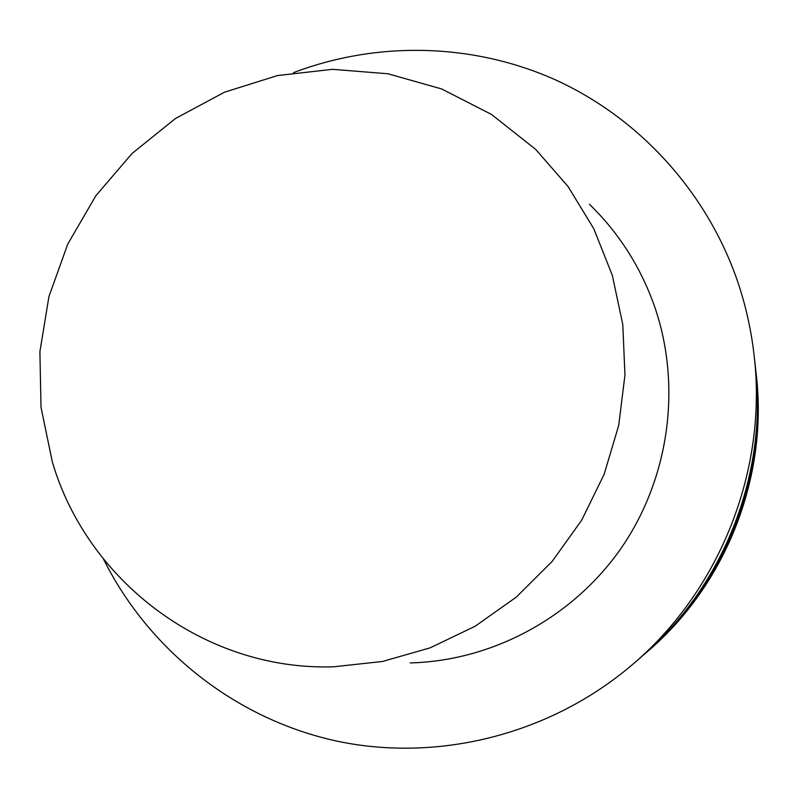 <?xml version="1.0" encoding="UTF-8"?>
<svg xmlns="http://www.w3.org/2000/svg" width="798" height="798" viewBox="0 0 798 798"><rect width="100%" height="100%" fill="white"/><g stroke="black" fill="none" stroke-linecap="round" stroke-linejoin="round"><path stroke-width="1.2" d="M736.454 278.103C705.033 189.794 638.081 117.525 555.578 79.91C472.765 42.813 377.145 40.907 293.594 72.628C377.145 40.907 472.765 42.813 555.578 79.91C638.081 117.525 705.033 189.794 736.454 278.103C745.232 303.11 751.118 328.886 754.12 355.419C751.118 328.886 745.232 303.11 736.454 278.103M103.511 559.119C149.017 650.49 236.268 719.686 338.083 741.372C439.917 762.479 551.977 733.98 633.762 663.457C720.724 588.954 767.536 469.144 754.12 355.419C767.536 469.144 720.724 588.954 633.762 663.457C551.977 733.98 439.917 762.479 338.083 741.372C236.268 719.686 149.017 650.49 103.511 559.119M642.2 656.136C723.995 586.051 767.975 473.493 755.367 366.531L754.12 355.419L755.367 366.531C767.975 473.493 723.995 586.051 642.2 656.136L633.762 663.457L642.2 656.136M654.679 306.751C640.754 267.2 619.009 233.036 589.443 204.278C619.009 233.036 640.754 267.2 654.679 306.751C681.921 385.843 669.402 477.942 621.452 547.767C573.203 617.403 492.426 660.874 410.232 662.919C492.426 660.874 573.203 617.403 621.452 547.767C669.402 477.942 681.921 385.843 654.679 306.751M52.329 461.882L41.017 407.399L39.9 351.669L48.937 296.587L67.8 244.028L95.84 195.759L132.129 153.416L175.49 118.483L224.467 92.209L277.435 75.581L332.586 69.316L387.968 73.775L441.603 88.937L491.488 114.423L535.717 149.435L568.056 186.513L593.852 228.856L612.305 275.29L622.789 324.507L624.954 375.08L618.679 425.524L604.126 474.351L581.722 520.106L552.136 561.443L516.256 597.153L475.179 626.221L430.142 647.846L382.471 661.482L333.564 666.809C205.555 671.048 87.471 581.961 52.329 461.882L41.017 407.399L39.9 351.669L48.937 296.587L67.8 244.028L95.84 195.759L132.129 153.416L175.49 118.483L224.467 92.209L277.435 75.581L332.586 69.316L387.968 73.775L441.603 88.937L491.488 114.423L535.717 149.435L568.056 186.513L593.852 228.856L612.305 275.29L622.789 324.507L624.954 375.08L618.679 425.524L604.126 474.351L581.722 520.106L552.136 561.443L516.256 597.153L475.179 626.221L430.142 647.846L382.471 661.482L333.564 666.809C205.555 671.048 87.471 581.961 52.329 461.882M755.636 369.015L755.915 371.469C768.165 475.428 725.442 584.764 645.961 652.884L644.086 654.49L645.961 652.884C725.442 584.764 768.165 475.428 755.915 371.469L755.636 369.015M648.215 650.929C726.32 583.996 768.284 476.586 756.245 374.432L755.915 371.469L756.245 374.432C768.284 476.586 726.32 583.996 648.215 650.929L645.961 652.884L648.215 650.929"/></g></svg>
